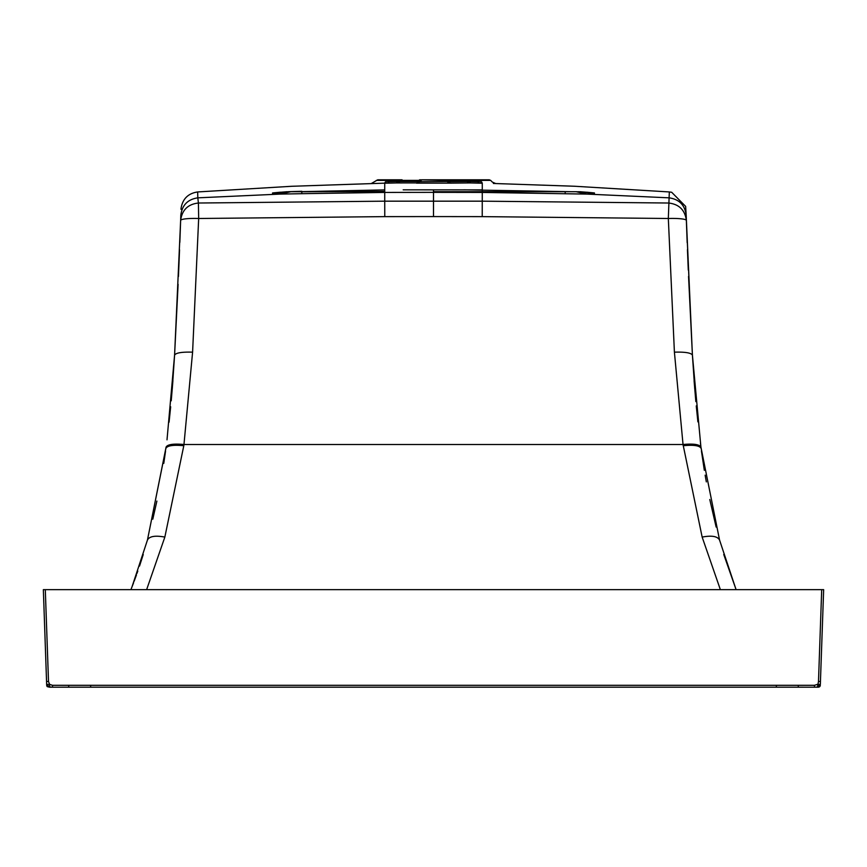 <?xml version="1.0" encoding="UTF-8"?>
<svg xmlns="http://www.w3.org/2000/svg" width="867" height="867" viewBox="0 0 867 867"><rect width="100%" height="100%" fill="white"/><g stroke="black" fill="none" stroke-linecap="round" stroke-linejoin="round"><path stroke-width="1.3" d="M48.509 681.484L46.558 681.484L43.35 589.658L46.655 684.366L49.582 687.195L68.731 687.184L68.731 685.298L52.508 685.309L52.508 687.195L52.508 685.309L49.582 684.366L48.509 681.484L45.301 589.658L43.35 589.658L823.65 589.658L820.442 681.484L823.65 589.658M817.418 684.366L814.492 685.309L814.492 687.195L817.418 687.195L818.491 681.484L820.442 681.484L820.345 684.366L817.418 684.366M47.273 686.642L49.582 687.195L46.688 685.309A1.951 1.951 0 0 1 46.688 685.288L46.688 685.331A1.951 1.951 0 0 1 46.688 685.288L46.655 684.366L49.582 684.366L49.582 687.195L49.582 684.366M51.966 687.195L47.208 686.577M52.508 687.195L77.521 687.173M68.731 687.184L815.11 687.195M68.731 685.298L798.269 685.298L798.269 687.184L817.418 687.195L820.345 684.366L820.442 681.484M819.228 686.989L814.492 687.195L818.361 687.195L820.345 684.366M820.063 686.198L820.312 685.32A1.951 1.951 0 0 0 820.312 685.288A1.951 1.951 0 0 1 820.312 685.298L820.312 685.342M819.499 686.827L818.372 687.195L819.499 686.827M818.329 686.263L818.08 686.946M421.752 179.805L444.977 179.805M446.472 179.805L469.34 179.805L469.947 182.926L466.934 181.496L470.066 181.496L470.261 182.937L482.269 183.219L482.269 189.895L403.188 189.83M398.137 179.805L388.633 179.805L388.633 180.379L421.221 180.379L420.105 181.496L400.066 181.496L402.082 179.805L397.66 179.805L396.934 181.496L400.066 181.496L397.053 182.926L416.702 182.926L419.162 180.379A1.951 0.78 -90 0 1 419.715 179.805L420.549 179.805M465.286 179.805L446.57 179.805M464.918 179.805A1.951 1.788 -90 0 1 466.175 180.379L445.779 180.379A1.951 1.951 0 0 0 444.392 179.805A1.951 1.951 -90 0 1 445.779 180.379L446.895 181.496L448.9 181.496L447.285 179.805L422.576 179.805M468.83 179.805L467.551 179.805M419.715 179.805L445.779 180.379L450.504 183.132L470.261 182.937L450.298 182.937L448.9 181.496L466.934 181.496L466.175 180.379L490.646 180.379L489.259 179.805L469.34 179.805L478.367 179.805L478.248 183.132M388.633 179.805L377.741 179.805L371.336 183.522L373.634 183.468M376.354 180.379L388.633 180.379L388.633 181.702L385.414 181.799C371.325 182.189 371.325 182.189 385.414 181.799L384.731 183.219C367.207 183.609 367.207 183.609 384.731 183.219L384.731 189.895L298.996 191.705M450.504 183.132L416.496 183.132L420.105 181.496L416.702 182.926L396.739 182.937L396.934 181.496L385.414 181.799M397.66 180.379L397.66 179.805M422.608 179.805A1.951 1.951 0 0 0 421.221 180.379A1.951 1.951 0 0 1 422.608 179.805L422.348 179.827M421.221 180.379L419.953 181.647M446.906 181.506L450.298 182.937L446.895 181.496L419.899 181.702L416.496 183.132M482.269 183.219C499.793 183.609 499.793 183.609 482.269 183.219L481.586 181.799C495.512 182.178 495.512 182.178 481.586 181.799L470.38 181.506M463.812 189.83L570.919 191.705M384.785 183.154L291.637 186.286L197.665 191.943L197.817 197.839L279.954 194.1L272.563 193.883L272.563 192.951L280.377 192.203M288.082 191.705L301.824 191.282M295.777 191.705L301.824 191.705L290.9 191.705L301.824 191.705L301.824 193.688L279.954 194.1L290.9 191.705L272.563 193.395M388.633 181.702L388.752 183.132L384.731 183.219M388.752 183.132L396.739 182.937L396.62 181.506M180.824 215.038L180.639 220.424C182.027 209.998 187.944 204.189 198.413 203.019L198.673 218.495L384.775 216.631L384.731 201.177L482.269 201.177L668.587 203.019C679.056 204.189 684.973 209.998 686.361 220.424A18.044 2.558 178 0 0 668.327 218.495L669.324 191.943L574.431 186.242L493.366 183.468M586.894 192.225L594.437 192.951L594.437 193.883L587.046 194.1L576.1 191.705L594.437 192.951M723.739 554.447L736.094 589.658L719.556 540.054L700.926 447.134L692.419 355.156L686.176 215.222C684.919 205.132 679.251 199.334 669.183 197.839L587.046 194.1L482.269 192.431L482.225 216.631L433.5 216.577L433.5 192.355L482.269 192.431L482.269 191.705L433.5 191.705L576.1 191.705L565.176 191.705L565.176 193.688M669.324 191.943L671.687 192.279L685.645 206.4L686.176 215.222C685.927 207.863 685.927 207.863 686.176 215.222C685.927 207.863 685.927 207.863 686.176 215.222L687.173 242.684M578.213 191.705L594.437 193.395M301.824 191.759L384.731 191.412M179.837 242.381L180.639 220.294M180.704 218.549L180.748 217.227M178.103 284.289L174.581 355.156L180.639 220.424A18.044 2.558 -178 0 1 198.673 218.495L192.593 352.165L183.967 444.5L683.033 444.5L674.407 352.165L668.327 218.495L482.225 216.631M179.545 249.837L178.439 276.508M301.824 193.688L384.731 192.431L384.731 201.177L198.413 203.019L197.817 197.839C187.749 199.334 182.081 205.132 180.824 215.222L180.639 220.402M686.361 220.424L692.419 355.156L688.55 276.432M688.279 270.07L687.444 249.696M579.806 191.705L588.758 192.42L584.022 192.106L594.437 193.872M167.006 439.829L174.581 355.156L180.639 220.543L174.549 355.806M172.923 380.602L171.232 400.792M170.658 406.775L169.076 422.164M166.009 447.665L147.444 540.054L166.074 447.134C167.461 444.413 173.422 443.536 183.967 444.5L183.804 445.703C173.302 444.717 167.342 445.605 165.911 448.347M146.631 589.658L164.849 537.085L183.804 445.703M702.151 537.085C711.742 535.275 717.54 536.261 719.556 540.054L700.926 447.134C699.539 444.413 693.578 443.536 683.033 444.5L702.151 537.085L720.369 589.658M701.089 448.347C699.658 445.605 693.698 444.717 683.196 445.703M701.414 450.862L704.329 470.304M705.142 475.159L706.334 481.889M709.78 499.5L716.142 527.06M674.407 352.165C685.158 351.85 691.162 352.847 692.419 355.156L692.451 355.828M694.088 380.743L695.843 401.605M696.255 405.908L697.892 421.861M139.533 566.043L143.239 554.501M152.798 519.181L156.884 501.072M163.776 463.379L165.554 451.068M132.022 586.807L147.444 540.054C149.373 536.283 155.171 535.297 164.849 537.085M132.846 584.672L133.626 582.635M134.233 581.02L134.764 579.568M134.873 579.264L135.328 578.029M135.848 576.609L136.162 575.742M137.333 572.437L137.019 573.325M131.21 588.899L131.979 586.926M132.781 584.857L133.54 582.862M134.136 581.248L134.732 579.676M135.295 578.116L135.696 577.032M135.826 576.674L136.238 575.525M137.593 571.7L137.799 571.093M272.563 193.883L287.194 191.705L272.563 192.951M798.269 685.298L814.492 685.309L814.492 687.195M821.699 589.658L818.491 681.484M798.269 687.184L90.645 687.173L90.645 685.288M776.355 687.173L776.355 685.288M478.367 180.379L469.34 180.379M433.5 216.577L384.775 216.631M384.731 189.895L384.731 192.431L433.5 192.355L433.5 189.786M482.269 191.705L482.269 189.895M174.581 355.156C175.828 352.847 181.832 351.85 192.593 352.165M46.688 685.309L46.894 686.111M819.629 686.729L820.236 685.754M46.655 684.366L46.937 686.198M817.418 687.195L818.361 687.195M490.646 180.379L492.358 182.092L495.664 183.522M278.459 192.376L279.217 192.322M197.676 191.943C188.237 193.352 182.709 198.76 181.095 208.167L181.019 209.337M569.576 191.705L570.844 191.705M686.361 220.283L686.241 216.967M587.783 192.322L588.541 192.376M174.57 355.329L172.305 388.416M701.002 447.708L700.471 443.568M694.727 388.774L692.43 355.351M692.419 355.156L686.361 220.478M131.134 589.094L132.239 586.244M133.117 583.979L133.464 583.047M136.249 575.493L136.477 574.843M132.109 586.58L133.009 584.239"/></g></svg>

